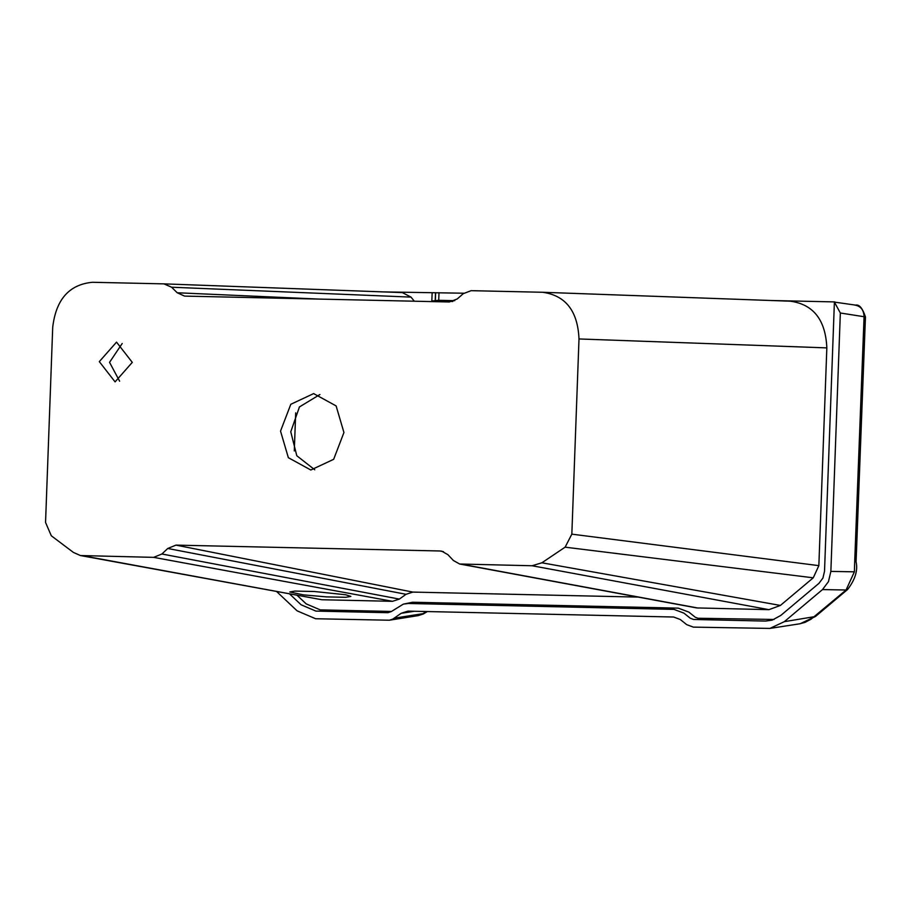 <?xml version="1.0" encoding="UTF-8"?>
<svg xmlns="http://www.w3.org/2000/svg" width="911" height="911" viewBox="0 0 911 911"><rect width="100%" height="100%" fill="white"/><g stroke="black" fill="none" stroke-linecap="round" stroke-linejoin="round"><path stroke-width="1.37" d="M854.552 305.026C860.622 305.937 863.799 309.831 864.072 316.721L865.45 316.926C862.546 308.225 859.278 304.297 855.68 305.128L834.396 302.099L840.341 312.997L830.866 571.402L828.463 581.628L822.496 589.576L784.325 621.666L769.875 628.419L799.425 623.853M774.111 619.457L697.951 618.25L695.298 617.259L688.853 612.101L678.24 608.138L412.558 602.239L403.3 604.152L408.242 603.481L673.924 609.379L683.865 613.092L690.31 618.25L693.624 619.48L765.513 621.074L772.107 620.163L780.795 615.426L818.955 583.347L822.929 578.052L824.523 571.254L834.396 302.099M391.457 611.452L320.228 609.869L306.176 603.868L297.191 595.407M289.687 594.018L301.108 604.79L315.912 611.099L387.847 612.693L391.24 611.6L403.3 604.152M771.105 300.505L834.761 301.917M454.783 300.664L438.726 300.311L431.837 301.017L452.813 301.484M383.565 291.907L463.813 293.217M276.739 591.638L297.111 610.848L315.627 618.74L389.339 620.22L392.755 619.116L401.17 613.297L407.957 611.122L673.639 617.02L680.255 619.491L686.712 624.65L693.317 627.121L769.875 628.419M854.7 561.586L854.381 571.823L846.08 590.009L847.64 589.451C855.201 579.578 858.014 570.354 856.078 561.78L854.7 561.586L864.072 316.721L840.341 312.997M401.17 613.297L414.391 611.258M418.217 615.62L421.759 614.458L426.223 611.532M423.103 613.65L394.349 618.159M822.496 589.576L846.08 590.009L810.995 619.241L804.948 622.407L799.551 623.83M345.69 594.758L314.352 591.501L294.913 591.08L289.8 591.968L303.386 594.872L326.309 596.876L345.747 597.309L350.86 596.409L345.69 594.758M99.31 361.633L116.528 342.137L132.289 362.373L115.071 381.868L99.31 361.633M119.626 381.208L109.548 362.339L122.211 343.504M280.531 431.097L290.803 404.29L313.635 393.598L336.113 405.907L343.937 432.509L333.665 459.315L310.833 470.008L288.354 457.698L280.531 431.097M314.773 469.803L296.792 455.739L290.768 431.803L299.434 406.944L319.932 394.509M399.36 599.096L392.504 601.317L153.674 557.361L161.907 554.002L399.36 599.096L406.021 594.302L167.749 548.479L175.982 545.12L412.865 592.093L406.021 594.302M161.907 554.002L167.749 548.479M294.287 450.934L295.688 412.854M319.157 299.093L177.224 292.761L184.557 296.098M414.3 301.199L411.02 297.111L402.343 292.602L163.957 283.868L92.432 282.285C69.225 284.483 55.981 299.48 52.713 327.265L45.55 522.47L51.301 535.77L73.37 552.396L80.407 555.539L153.674 557.361M411.02 297.111L171.587 287.216L163.957 283.868L402.343 292.602M171.587 287.216L177.224 292.761M392.504 601.317L321.89 599.745L82.912 555.79M638.212 597.092L412.865 592.093M443.509 551.679L439.967 550.984L175.982 545.12M439.967 550.984L441.755 551.178L447.939 554.697L453.359 560.47L459.656 564.011L532.092 565.754L541.874 562.793L565.127 547.169L813.261 577.813L818.852 565.64L826.835 347.888C825.605 320 813.489 304.433 790.486 301.211M459.656 564.011L696.653 607.922L768.952 609.664L780.397 605.439L541.874 562.793M780.397 605.439L813.261 577.813M80.407 555.539L321.89 599.745M565.127 547.169L571.835 534.153L818.852 565.64M571.835 534.153L578.997 338.949C577.768 311.05 565.64 295.494 542.637 292.272L471.101 290.677L463.243 293.684L457.208 298.979L449.351 301.985L184.842 296.109M790.919 301.222L542.637 292.272M431.837 301.017L432.133 292.989M854.381 571.823L830.866 571.402M784.325 621.666L815.436 616.508L800.143 623.739M438.726 300.311L439 292.67M435.356 300.573L435.64 292.773M435.207 300.755L435.492 292.875M698.338 608.104L461.342 564.182M768.952 609.664L532.092 565.754M578.997 338.949L826.835 347.888M865.45 316.926L856.078 561.78M847.64 589.451L815.436 616.508M418.297 615.597L389.418 620.209M418.263 615.608L423.319 613.98L427.316 611.554"/></g></svg>
